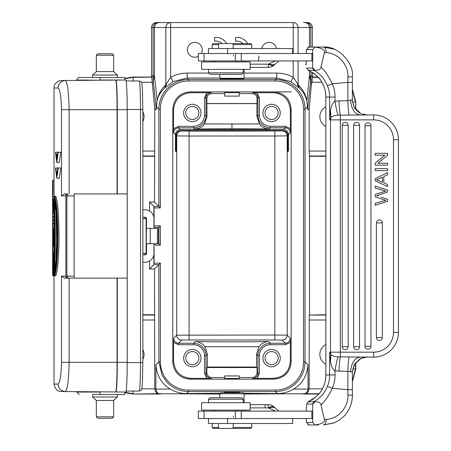 <?xml version="1.0" encoding="UTF-8"?>
<svg xmlns="http://www.w3.org/2000/svg" width="451" height="451" viewBox="0 0 451 451"><rect width="100%" height="100%" fill="white"/><g stroke="black" fill="none" stroke-linecap="round" stroke-linejoin="round"><path stroke-width="0.68" d="M54.346 232.654L53.635 232.372L53.635 243.004L54.346 242.723M54.346 244.064L54.052 242.723L54.346 231.307M53.635 243.004L54.103 247.334L52.795 239.447M54.503 244.735L54.086 245.017M53.173 239.701L52.795 239.419L54.086 247.199L54.503 247.757M52.795 239.419L52.795 235.958L53.173 235.676M61.528 362.328L69.116 362.328C68.761 379.945 67.498 389.675 65.327 391.519C60.885 391.051 58.45 388.57 58.032 384.077C60.062 382.403 61.223 375.153 61.528 362.328L61.528 276.147L65.683 276.147L65.869 275.319L66.883 275.319L67.706 276.147L67.611 278.126L74.127 278.126L74.127 193.924L127.193 193.924L127.193 362.328A29.721 1.381 -90 0 1 125.812 392.043L100.094 391.829L124.831 392.043L124.718 394.524L98.132 394.524M65.869 196.732L66.072 194.917L67.227 194.843L67.706 195.903L66.883 196.732L65.869 196.732L65.869 275.319M74.218 195.903L67.706 195.903L67.611 193.924A1.979 1.928 -90 0 0 65.683 195.903L61.528 195.903L61.528 109.723C61.212 96.773 60.045 89.523 58.032 87.973L54.035 87.973L54.041 196.275M54.267 220.578L52.795 220.973L53.179 220.578L54.346 220.578M54.368 275.443L54.267 275.939L53.173 275.939L54.503 271.914L54.086 271.581L52.795 275.471L53.173 275.939M53.173 272.923L52.795 273.255L52.795 275.482L52.795 273.255L53.849 269.957L52.795 265.554L52.795 262.166L53.849 257.763L52.795 254.465L52.795 252.25L53.173 251.782L54.267 251.782L54.346 252.177M55.794 196.275C60.022 206.654 60.028 265.402 55.794 275.775L54.718 275.775C58.889 264.754 58.878 206.908 54.718 196.275L55.794 196.275M54.199 251.782L54.199 247.56M54.199 227.817L54.199 223.595M54.199 220.578L54.199 216.548M54.199 196.416L53.117 196.275L52.705 196.839L52.705 275.245M58.297 152.218L56.803 162.523L59.295 162.523L60.789 152.218L57.824 152.218C57.858 155.984 57.593 158.431 57.023 159.575L57.023 154.079L56.589 154.079L56.589 159.575C56.071 158.425 55.834 155.973 55.879 152.218L58.365 152.218L55.879 152.218M60.44 167.969L57.824 167.969L56.803 175.49L55.879 167.969L58.365 167.969L55.879 167.969M58.297 167.969L56.803 178.275L59.295 178.275L60.789 167.969L57.824 167.969M127.193 278.126L64.425 278.126L61.528 276.147M67.611 278.126L64.425 278.126L67.611 278.126A1.979 1.928 90 0 1 65.683 276.147L66.782 277.41L67.706 276.147L74.218 276.147M61.528 195.903L64.425 193.924L67.611 193.924M58.032 87.973C58.45 83.48 60.885 81 65.327 80.532C67.47 82.183 68.732 91.914 69.116 109.723L69.116 193.924M142.854 253.361L146.541 253.361L146.541 243.703L146.237 243.703L146.541 218.69A1.488 1.488 90 0 0 145.053 217.202L142.854 217.202M146.541 218.69L142.854 218.69M153.921 254.296L153.921 264.636L154.084 263.147L160.359 263.147L160.359 361.865A28.227 28.227 -119.3 0 0 188.586 390.092L275.324 390.092L275.324 391.575L188.586 391.575C180.485 391.457 173.517 388.593 167.676 382.972A29.721 29.71 -135 0 1 167.462 382.758L162.219 375.559L158.87 361.86L158.87 264.636L160.359 263.147M149.535 269.016L153.921 264.636L158.87 264.636L154.49 269.016L149.535 269.016L149.535 261.067M153.921 217.754L153.921 206.428L149.535 202.042L149.535 210.983M142.854 209.771L145.053 209.771A8.913 8.913 -90 0 1 153.966 218.69L153.966 228.347L157.416 228.347L157.416 243.703L153.966 243.703L153.966 253.361A8.913 8.913 -90 0 1 145.053 262.273L142.854 262.273M145.38 253.361A1.488 1.488 -90 0 1 143.897 254.849M142.854 254.849L145.053 254.849A1.488 1.488 90 0 0 146.541 253.361M146.141 218.69L146.141 253.361L146.141 218.69M143.897 217.202A1.488 1.488 -90 0 1 145.38 218.69M155.454 227.355L153.921 227.355L154.084 225.872L160.359 225.872L158.87 227.355L155.454 227.355M156.593 243.703L158.87 243.703L158.87 227.355L153.966 227.355M154.084 207.911L153.921 206.428L158.87 206.428L160.359 207.911L154.084 207.911L154.084 225.872M157.393 243.703L158.87 243.703L160.359 245.186L155.454 245.186L155.454 243.703L155.809 243.703M154.084 243.703L154.084 263.147M273.808 91.891C284.339 92.917 290.117 98.696 291.143 109.227L291.143 361.832C290.117 372.363 284.339 378.141 273.808 379.167L190.102 379.167C179.571 378.141 173.793 372.363 172.767 361.832L172.767 109.227C173.793 98.696 179.571 92.917 190.102 91.891L291.391 91.891L273.808 91.891L273.013 92.686C283.549 93.712 289.328 99.491 290.348 110.021L290.348 128.67L285.404 126.314L285.37 127.796C288.375 128.095 290.027 129.747 290.326 132.752L290.348 128.67M153.966 243.703L146.541 243.703M150.234 243.703L150.234 228.347L146.541 228.347M150.234 228.347L153.966 228.347M158.464 243.703L158.464 227.355M293.624 389.072C302.204 383.936 307.001 375.858 308.016 364.836L305.039 361.86L305.039 109.198C304.915 101.041 302.018 94.039 296.335 88.187C290.483 82.505 283.482 79.607 275.324 79.483L275.324 80.971A28.227 28.227 62 0 1 303.551 109.198L303.551 361.86L305.039 361.86C304.915 370.012 302.018 377.013 296.341 382.865C290.489 388.553 283.482 391.457 275.324 391.575L277.32 393.571C283.036 393.576 288.471 392.077 293.624 389.072L309.144 389.072L309.228 315.057L325.847 314.775M298.179 86.975L297.48 83.525L298.088 84.715C300.744 87.336 302.565 89.636 303.54 91.621C304.154 91.903 307.21 100.178 306.838 100.083L307.655 108.984L310.457 83.147A74.297 36.041 -173.8 0 0 310.333 79.517A74.297 36.041 -173.8 0 0 309.465 75.853L306.843 101.047C305.485 95.691 303.044 91.429 299.515 88.261L290.872 81.597L276.767 78.04L275.324 79.483L188.586 79.483C180.518 79.601 173.573 82.443 167.744 88.018A29.721 29.71 -45 0 0 167.411 88.351C161.836 94.18 158.989 101.131 158.87 109.198L160.359 109.198L160.359 207.911M152.19 83.147L153.453 83.147A74.297 74.285 -90 0 1 153.092 75.853L151.829 75.858L151.84 77.397L151.79 75.661L151.756 77.313L154.761 109.227L154.682 156.001L142.854 156.001M293.223 53.506L293.223 27.505L170.687 27.505L170.687 77.239L165.821 84.737C161.435 88.932 160.37 91.615 158.865 94.637L157.072 100.083L156.277 109.469L154.766 109.469M309.465 47.067L309.465 27.505L298.088 27.505A4.955 4.86 -90 0 0 293.223 22.55L170.687 22.55L170.687 27.505L165.821 27.505A4.955 4.86 -90 0 1 170.687 22.55L159.304 22.55A4.955 4.86 90 0 0 154.445 27.505L154.445 75.853L157.072 100.083L156.379 106.707L158.87 109.198L158.87 206.428L154.49 202.042L154.682 156.001M154.4 156.283L142.854 156.283M325.847 156.283L309.51 156.283L309.51 314.775M352.383 89.275L355.783 101.796L355.783 109.554M312.357 77.031L317.978 77.031M124.803 78.395L132.893 77.031L151.559 77.031M154.49 202.042L149.535 202.042M154.49 269.016L154.766 389.072L170.286 389.072C175.309 392.032 180.744 393.537 186.59 393.571L220.291 393.306M309.51 156.283L309.144 151.051L309.149 109.243L312.069 77.397L312.075 82.262L312.165 77.313L318.243 77.313M309.166 108.984L307.655 108.984A4.955 4.95 -90 0 0 307.633 109.469L307.559 106.419M154.766 389.072C155.911 392.438 156.987 393.994 157.997 393.746L219.823 394.027M244.092 394.027L305.913 393.746C306.922 393.994 308.005 392.438 309.144 389.072M243.619 393.306L277.32 393.571M160.359 361.86L158.87 361.86L155.894 364.836C156.909 375.858 161.706 383.936 170.286 389.072M325.847 344.53A11.145 11.145 0 0 0 325.847 364.278M318.885 394.027L304.555 394.027M355.783 362.553L355.783 369.262L352.383 381.783M142.854 314.775L154.4 314.775M159.355 394.027L132.893 394.027L124.826 392.674M355.783 369.262L355.501 368.986L352.383 381.016M133.169 391.056L133.169 393.746L124.831 392.302M142.854 359.402A11.145 11.145 0 0 0 142.854 349.407M239.233 392.302L224.677 392.28L224.649 392.787M239.261 392.291L239.261 392.787M243.1 392.787L220.81 392.787L219.823 393.779L244.092 393.779L243.1 392.787M204.072 411.115L198.322 411.115L198.322 418.545L312.695 418.545L312.695 411.115L204.072 411.115L204.072 418.545M278.555 411.115L277.427 411.115M275.6 411.115L244.583 411.115A9.905 0.863 -90 0 1 244.205 410.122M306.246 418.545L306.522 422.508L308.991 424.983L315.159 424.983L312.695 422.508L312.695 418.545M308.991 424.983L315.159 424.983C322.161 423.929 325.227 422.08 324.348 419.436L321.011 404.925C320.751 402.67 318.671 401.632 314.775 401.807L312.695 404.35L312.695 411.115M307.018 423.004L306.494 422.491L312.695 422.508M306.223 411.115L306.669 404.011L312.526 404.011L312.695 404.35M306.612 404.051L307.086 403.346L306.612 404.051M268.678 418.545L267.894 418.545M259.269 418.545L261.659 418.545M233.274 416.763L233.595 416.07M257.436 411.115L259.286 411.115M208.463 418.545L208.463 423.495L292.665 423.495L292.665 418.545M218.56 427.458L212.145 427.458L213.131 428.45L250.779 428.45L251.765 427.458L251.765 423.495M233.173 427.458L251.765 427.458M278.78 411.115L274.586 407.326A9.905 9.905 0 0 0 267.843 404.677L250.136 404.677L267.843 404.677A9.905 0.863 90 0 1 268.48 407.896A9.905 4.848 -47.1 0 1 274.574 407.315M250.136 407.896L268.475 407.896L275.527 411.115M264.895 407.896A9.905 0.863 90 0 1 265.532 404.677M334.676 422.677L323.576 424.983C325.25 424.549 326.084 422.672 326.079 419.351L324.348 419.436M326.079 419.351C338.227 419.216 348.589 406.926 347.935 395.014L352.378 395.262M321.011 404.925C325.56 400.347 329.354 394.794 332.387 388.266L347.862 389.703L347.935 395.014M314.775 401.807L313.93 401.779C320.486 397.816 324.974 392.68 327.398 386.36L332.387 388.266A34.671 34.541 90 0 0 335.031 374.956L335.031 370.784C336.113 363.963 337.128 359.312 338.064 356.826C334.591 356.679 332.246 355.89 331.023 354.463L330.425 361.336C331.254 366.353 332.787 369.504 335.031 370.784L339.039 371.134C339.265 364.109 339.693 359.368 340.336 356.916L338.064 356.826M312.526 404.011L313.93 401.779L308.072 401.779L307.086 403.346M308.208 401.717L308.072 401.779C315.221 398.256 313.315 398.887 317.341 395.679C319.782 393.007 321.298 391.068 321.873 389.861L321.856 389.873C320.61 391.609 321.168 391.975 315.785 397.066L308.14 401.74M318.333 424.983L307.779 424.983M360.569 113.364L360.896 113.528M360.558 113.364L354.204 107.248C353.894 107.479 355.399 109.159 358.725 112.276L354.616 107.952L353.905 106.678L352.361 100.066L352.366 100.398L352.361 100.066L350.731 100.066L347.862 100.697L347.862 82.341L332.387 83.785L328.999 77.572C324.714 71.219 327.364 73.744 321.011 67.126L324.348 52.615C325.222 49.971 322.161 48.116 315.159 47.067L307.779 47.067M360.963 358.489L354.43 364.402L353.877 365.44M353.877 365.428L352.383 371.895L352.383 389.703L347.862 389.703L347.862 371.353L352.361 371.985L354.514 364.261L359.729 359.131L361.009 358.472L367.165 357.045M339.039 371.134L347.862 371.353C348.048 364.284 348.482 359.492 349.159 356.966L373.682 357.124A24.766 24.766 0 0 0 398.447 332.359A24.766 24.766 0 0 1 373.682 357.124L373.682 352.175A19.81 19.81 0 0 0 393.498 332.359L398.447 332.359L398.447 139.692A24.766 24.766 0 0 0 373.682 114.926L349.159 115.084C348.482 112.558 348.048 107.766 347.862 100.697L339.039 100.917C339.265 107.941 339.693 112.682 340.336 115.135L349.159 115.084M381.191 197.166L387.55 199.303L387.55 201.332L375.17 205.318L375.17 203.283L385.819 200.362L375.17 196.828L375.17 194.432L385.819 191.111L375.17 188.005L383.125 190.361M382.352 222.901A2.971 2.971 0 0 0 379.381 219.93A2.971 2.971 0 0 0 376.405 222.901L376.405 337.506A2.971 2.971 0 0 0 379.381 340.477A2.971 2.971 0 0 0 382.352 337.506L382.352 222.901L376.405 222.901M370.959 125.756A2.971 2.971 0 0 0 367.988 122.785A2.971 2.971 0 0 0 365.017 125.756L365.017 346.295A2.971 2.971 0 0 0 367.988 349.266A2.971 2.971 0 0 0 370.959 346.295L370.959 125.756L365.017 125.756M359.565 125.327A2.971 2.971 0 0 0 356.594 122.351A2.971 2.971 0 0 0 353.623 125.327L353.623 346.723A2.971 2.971 0 0 0 356.594 349.7A2.971 2.971 0 0 0 359.565 346.723L359.565 125.327L353.623 125.327M348.178 125.327A2.971 2.971 0 0 0 345.201 122.351A2.971 2.971 0 0 0 342.23 125.327L342.23 346.723A2.971 2.971 0 0 0 345.201 349.7A2.971 2.971 0 0 0 348.178 346.723L348.178 125.327L342.23 125.327M335.031 97.095L325.847 97.095C325.825 91.767 324.495 86.801 321.856 82.183L321.879 82.189C319.556 77.566 314.956 73.598 308.072 70.271L313.93 70.271C321.924 74.984 324.348 79.5 327.398 85.684L332.387 83.785A34.671 34.541 90 0 1 335.031 97.095L335.031 101.266C336.113 108.065 337.123 112.722 338.064 115.225L340.336 115.135L340.336 352.175L373.682 352.175M393.498 332.359L393.498 139.692A19.81 19.81 0 0 0 373.682 119.876L329.67 119.876L330.425 110.715C331.26 105.692 332.793 102.546 335.031 101.266L339.039 100.917M338.064 115.225C334.619 115.36 332.274 116.144 331.023 117.587L330.425 110.715M349.159 356.966L340.336 356.916L340.336 352.175L330.465 352.175L330.465 119.876A4.955 4.933 -90 0 1 331.023 117.587L329.67 119.876L329.67 97.095A29.721 29.603 90 0 0 327.398 85.684M360.631 357.124L360.637 357.124A14.86 9.905 -90 0 0 350.731 371.985M361.009 358.472L361.392 358.303M352.378 76.788L347.935 77.036C348.544 64.645 337.76 52.75 326.079 52.699C326.084 49.379 325.25 47.502 323.576 47.067L318.333 47.067M312.695 67.701L312.526 68.039L313.93 70.271L314.775 70.243L312.695 67.701L312.695 49.542L315.159 47.067L323.576 47.067L334.524 49.311M308.991 47.067L306.522 49.542L306.246 53.506M307.018 49.041L306.494 49.559L312.695 49.542M314.775 70.243C318.677 70.418 320.751 69.375 321.011 67.126M312.695 53.506L198.322 53.506L198.322 60.936L312.695 60.936M270.673 60.936L247.233 60.936M278.673 60.936L278.273 60.936M277.427 60.936L244.583 60.936A9.905 0.863 -90 0 0 244.205 61.928M321.856 82.183C321.636 80.673 314.578 73.434 314.51 73.975C313.411 73.011 311.286 71.788 308.14 70.311L306.669 68.039L312.526 68.039M306.223 60.936L306.201 64.656L305.35 64.628M275.629 63.726C274.27 65.158 272.145 65.181 269.258 63.777L275.527 60.936M269.258 63.777L268.48 64.155C271.412 65.733 273.526 65.84 274.817 64.476M233.274 55.287L233.595 55.98M220.319 78.773L219.823 78.271L244.092 78.271L244.092 69.358M243.568 78.75L220.376 78.784M173.037 81.597L170.687 77.239C175.834 74.488 181.319 73.107 187.142 73.085L187.142 78.04L173.037 81.597L164.677 87.996L165.821 84.737L164.677 87.996M297.48 83.525L293.223 77.239C288.082 74.494 282.597 73.107 276.767 73.085L244.092 73.085M201.242 53.506A7.43 7.43 0 0 0 194.809 42.36A7.43 7.43 0 0 0 187.379 49.79A7.43 7.43 0 0 0 198.322 56.336M276.429 48.556A7.43 7.43 0 0 0 261.777 48.556M235.625 41.233A8.648 8.648 0 0 1 236.938 41.131A8.648 8.648 0 0 0 235.625 41.233L235.625 37.495A12.38 12.38 0 0 1 247.695 43.6M214.62 37.472A12.38 12.38 0 0 1 215.973 37.399A12.38 12.38 0 0 0 214.62 37.472L214.62 41.21A8.648 8.648 0 0 1 222.005 43.6M312.351 27.415A4.955 3.501 180 0 1 312.357 27.505A4.955 4.95 -90 0 0 307.402 22.55L303.529 22.55M159.304 22.55L156.508 22.55A4.955 4.95 90 0 0 151.559 27.505L151.559 77.121L151.559 27.505L153.092 27.505A4.955 4.95 -90 0 1 158.042 22.55M157.066 101.047C157.765 96.852 160.212 92.585 164.406 88.249M156.356 106.419L156.255 108.984A4.955 4.95 -90 0 1 156.277 109.469M142.854 121.657A11.145 11.145 0 0 0 142.854 111.662M124.814 78.762L133.169 77.313L132.893 77.031M133.169 80.994L133.169 77.313L151.559 77.121M312.357 77.121L312.357 72.504L312.165 77.313M352.513 102.073L355.501 102.073L352.383 90.042M325.847 106.786A11.145 11.145 0 0 0 325.847 126.534M306.843 101.047L307.531 106.707L305.039 109.198L303.551 109.198M293.223 60.936L293.223 77.239L290.872 81.597M299.227 87.996L298.088 84.715L299.515 88.261M309.465 70.914L309.465 75.853L312.081 75.853L312.069 77.397M310.333 79.517L310.609 75.853M153.182 79.506L153.582 79.489A74.297 36.041 173.8 0 0 153.453 83.147L156.255 108.984L154.744 108.984M287.761 151.327L288.443 151.327L287.761 151.327L287.761 135.311C287.704 132.481 285.99 130.891 282.619 130.548L181.285 130.581C177.965 130.891 176.251 132.476 176.149 135.351L176.149 151.327L175.467 151.327L175.467 134.669C175.484 131.822 177.074 130.108 180.231 129.533L283.673 129.493C286.797 130.023 288.386 131.737 288.443 134.635L290.326 132.752M288.443 151.327L288.443 134.635M214.918 131.066L248.991 131.055L189.082 131.078L181.652 130.953L181.285 130.581M173.562 128.704L173.562 110.021C174.582 99.491 180.361 93.712 190.897 92.686L206.857 92.686L204.5 97.704L204.495 115.439C203.869 122.058 200.238 125.688 193.603 126.348L178.557 126.348L173.562 128.704L173.59 132.791C173.883 129.787 175.535 128.135 178.54 127.836L180.231 129.533M176.149 135.351L176.702 135.903C176.978 132.921 178.63 131.269 181.652 130.953M239.261 377.526L252.16 377.526C255.012 377.386 256.647 375.717 257.07 372.526L257.025 367.531L206.885 367.531L207.381 367.035L207.381 354.21L205.977 355.613C205.927 352.214 204.72 349.294 202.352 346.858C199.911 344.491 196.997 343.284 193.597 343.234L178.54 343.234C175.535 342.935 173.883 341.283 173.59 338.278L173.562 361.037C174.588 371.568 180.366 377.346 190.897 378.372L210.927 378.344C207.922 378.051 206.276 376.399 205.977 373.394L206.846 372.526C207.263 375.717 208.903 377.386 211.75 377.526L224.649 377.526M176.149 151.327L175.467 151.327M195.283 341.542L193.597 343.234L193.597 344.716L178.54 344.716L178.54 343.234L181.657 340.116A4.955 4.95 44.9 0 1 176.702 335.166L274.828 335.037L274.822 339.986L282.253 340.116C285.269 339.817 286.921 338.165 287.208 335.166L274.828 335.037L274.828 136.01L287.208 135.869L287.208 335.166L290.326 338.278L290.348 361.037C289.474 371.72 283.696 377.498 273.013 378.372L252.983 378.344C255.988 378.051 257.639 376.399 257.933 373.394L257.933 355.613C257.983 352.214 259.19 349.3 261.557 346.858C263.998 344.491 266.913 343.284 270.312 343.234L268.627 341.542A47.051 0.823 180 0 1 195.283 341.542C199.573 341.897 202.77 343.611 204.878 346.684L259.032 346.684C261.14 343.611 264.337 341.903 268.627 341.542M285.404 126.314L270.296 126.319C263.677 125.666 260.047 122.035 259.41 115.433L257.927 115.433C257.978 118.838 259.195 121.759 261.574 124.2C263.998 126.551 266.913 127.751 270.307 127.802L269.106 129.009C264.461 128.529 261.242 126.849 259.443 123.957L204.472 123.974L206.986 116.459L206.902 103.538L256.997 103.538L257.042 98.532L257.91 97.664C257.611 94.659 255.965 93.007 252.96 92.714L252.137 93.537C255.294 93.876 256.929 95.544 257.042 98.532M259.41 115.433L259.398 97.658L257.042 92.686L252.96 92.714M252.137 93.537L239.261 93.537M224.649 93.537L211.761 93.537C208.61 93.876 206.97 95.544 206.857 98.532L206.902 103.538M257.042 92.686L273.013 92.686M206.857 92.686L210.938 92.714C207.934 93.007 206.287 94.659 205.989 97.664L206.857 98.532M224.649 92.641L239.233 92.647M239.261 92.635L239.261 96.102L224.649 96.102L224.649 92.635M280.246 112.942A8.67 8.67 0 0 0 271.581 104.277A8.67 8.67 0 0 0 262.91 112.942A8.67 8.67 0 0 0 271.581 121.612A8.67 8.67 0 0 0 280.246 112.942M265.019 112.942A6.562 6.562 0 0 0 271.581 119.504A6.562 6.562 0 0 0 278.143 112.942A6.562 6.562 0 0 0 271.581 106.38A6.562 6.562 0 0 0 265.019 112.942M259.443 123.957L256.923 116.437L256.912 103.623L206.986 103.623M204.5 97.704L205.989 97.664L205.983 115.456C205.932 118.85 204.72 121.764 202.358 124.2C199.923 126.573 197.002 127.78 193.603 127.83L194.809 129.037C199.427 128.569 202.646 126.883 204.472 123.974M200.999 112.942A8.67 8.67 0 0 0 192.329 104.277A8.67 8.67 0 0 0 183.664 112.942A8.67 8.67 0 0 0 192.329 121.612A8.67 8.67 0 0 0 200.999 112.942M185.767 112.942A6.562 6.562 0 0 0 192.329 119.504A6.562 6.562 0 0 0 198.897 112.942A6.562 6.562 0 0 0 192.329 106.38A6.562 6.562 0 0 0 185.767 112.942M239.261 378.423L239.261 375.948L224.649 375.948L224.677 378.434L239.233 378.412M206.885 367.531L206.846 372.526M204.489 373.394L205.977 373.394L205.977 355.613L204.489 355.613L204.489 373.394L206.846 378.372M178.54 344.716L173.562 342.365M200.999 358.117A8.67 8.67 0 0 0 192.329 349.452A8.67 8.67 0 0 0 183.664 358.117A8.67 8.67 0 0 0 192.329 366.787A8.67 8.67 0 0 0 200.999 358.117M259.032 346.684L256.529 354.21L256.529 367.035L257.025 367.531M204.878 346.684L207.381 354.21M207.381 367.035L256.529 367.035M257.07 372.526L257.933 373.394L259.421 373.394L259.421 355.613A10.892 10.892 -40.6 0 1 270.312 344.716L285.37 344.716L290.348 342.365M290.326 338.278C290.032 341.289 288.381 342.94 285.37 343.234L270.312 343.234L270.312 344.716M173.59 338.278L176.702 335.166L176.702 135.903L189.087 136.027L189.082 131.078M259.421 373.394L257.064 378.372M280.246 358.117A8.67 8.67 0 0 0 271.581 349.452A8.67 8.67 0 0 0 262.91 358.117A8.67 8.67 0 0 0 271.581 366.787A8.67 8.67 0 0 0 280.246 358.117M265.019 358.117A6.562 6.562 0 0 0 271.581 364.679A6.562 6.562 0 0 0 278.143 358.117A6.562 6.562 0 0 0 271.581 351.555A6.562 6.562 0 0 0 265.019 358.117M185.767 358.117A6.562 6.562 0 0 0 192.329 364.679A6.562 6.562 0 0 0 198.897 358.117A6.562 6.562 0 0 0 192.329 351.555A6.562 6.562 0 0 0 185.767 358.117M242.988 43.6A8.648 8.648 0 0 0 236.938 41.131M215.973 37.399A12.38 12.38 0 0 1 226.701 43.6M214.62 60.936L214.62 61.285M292.665 53.506L292.665 48.556L208.463 48.556L208.463 53.506M233.173 44.593L251.765 44.593L250.779 43.6L213.131 43.6L212.145 44.593L212.145 48.556M218.56 44.593L212.145 44.593M250.136 64.155L268.48 64.155A9.905 0.863 -90 0 1 267.843 67.374L250.136 67.374M347.935 77.036L347.862 82.341L352.383 82.33L352.383 100.15L353.657 106.143M324.348 52.615L326.079 52.699M360.529 113.353L358.725 112.282M350.731 100.066A14.86 9.905 -90 0 0 360.637 114.926L367.165 115.005M361.973 113.985L367.153 114.926M373.682 119.876L373.682 114.926A24.766 24.766 0 0 1 398.447 139.692L398.447 332.359A24.766 24.766 0 0 1 373.682 357.124M327.398 386.36A29.721 29.603 90 0 0 329.67 374.956L329.67 352.175L330.465 352.175A4.955 4.933 -90 0 0 331.023 354.463L329.67 352.175L330.425 361.336M227.98 61.928L201.597 61.928L201.597 69.358L250.136 69.358L250.136 61.928L227.98 61.928M208.531 69.358L208.531 72.825L243.202 72.825L243.202 69.358M208.531 72.825L210.019 74.308L241.713 74.308L243.202 72.825M387.55 168.623L375.17 168.623L375.17 170.613L387.55 170.613L387.55 168.623M375.17 188.005L375.17 186.009L387.55 190.13L387.55 192.047L376.664 195.678L378.118 196.123M387.55 163.234L377.82 163.234L387.55 155.347L387.55 153.312L375.17 153.312L375.17 155.217L384.889 155.217L375.17 163.099L375.17 165.139L387.55 165.139L387.55 163.234M383.801 182.824L387.55 184.476L387.55 186.584L375.17 180.823L375.17 178.675L387.55 172.536L387.55 174.796L383.801 176.55L383.801 182.824M382.465 182.255L376.472 179.797L382.465 177.164L382.465 182.255M227.98 410.122L250.136 410.122L250.136 402.692L201.597 402.692L201.597 410.122L227.98 410.122M243.202 402.692L243.202 399.225L208.531 399.225L208.531 402.692M243.202 399.225L241.713 397.743L210.019 397.743L208.531 399.225M117.294 278.126L117.294 362.328A29.631 1.381 90 0 1 115.918 391.958L115.687 391.958A29.631 1.381 -90 0 0 117.063 362.328L117.063 278.126M98.019 391.829L100.094 391.829M124.718 77.527L99.975 77.527L124.718 77.527L124.831 80.007L125.812 80.007A29.721 1.381 -90 0 1 127.193 109.723L127.193 193.924M117.378 394.524L92.613 394.524L92.613 396.998L117.378 396.998L117.378 394.524M113.663 416.809L112.175 418.297L97.811 418.297L96.328 416.809L113.663 416.809L113.663 400.465L96.328 400.465L92.613 396.998M54.041 87.984C53.415 84.021 59.211 80.21 59.273 80.876L61.922 80.526L115.687 80.092A29.631 1.381 -90 0 1 117.063 109.723L117.063 193.924M96.328 55.242L97.811 53.754L112.175 53.754L113.663 55.242L96.328 55.242L96.328 71.585L113.663 71.585L117.378 75.052L92.613 75.052L92.613 77.527L79.246 77.527L99.975 77.527L100.094 80.007L124.831 80.007L98.019 80.222M115.687 80.092L115.918 80.092A29.631 1.381 90 0 1 117.294 109.723L117.294 193.924M126.167 80.994L139.167 80.994C143.125 82.336 141.383 83.04 142.381 88.7L142.854 109.475L127.193 109.475M127.193 362.576L142.854 362.576L142.381 383.35L141.749 388.903C142.031 389.602 141.174 390.318 139.167 391.056L126.167 391.056M53.5 196.416L54.503 196.416L54.086 196.816L54.086 200.729L52.835 213.926L54.346 213.532L53.28 213.532L54.346 202.161M54.086 200.729L54.503 200.949M52.835 213.926L54.086 213.926L54.509 213.532M54.086 213.926L54.086 216.153L54.503 216.548L53.579 216.548M52.795 216.164L52.795 212.235L52.795 216.153L53.173 216.548L52.795 216.153L54.086 216.153M54.086 196.816L52.795 196.816L52.795 199.043L53.179 199.438L52.795 199.043L53.945 199.043L52.795 212.235L53.173 212.021M54.238 199.438L53.945 199.043L54.238 199.438L53.179 199.438M52.795 196.816L53.173 196.416L52.795 196.816L52.795 199.054M53.556 223.595L52.795 223.2L52.795 220.973L54.086 220.973L54.086 223.2L54.503 223.595L53.556 223.595M54.509 220.573L54.086 220.973M53.179 223.595L52.795 223.2L54.086 223.2M53.173 251.782L54.503 255.807L54.086 256.145L54.086 259.511L52.868 263.863L54.346 263.863M52.868 263.863L54.086 268.21L54.503 267.888L53.342 263.863L54.503 259.832L54.086 259.511M52.795 265.554L53.173 265.876M52.795 262.166L53.173 261.851M54.086 256.145L52.795 252.239L52.795 254.471L53.173 254.804M54.718 196.275L54.346 196.839C58.331 206.738 58.585 264.015 54.346 275.211L54.346 196.788L54.346 275.211L54.718 275.775M55.016 270.549L54.61 271.057C55.766 265.588 56.601 256.439 57.114 243.608L56.826 221.435C56.584 215.905 55.563 205.549 54.61 200.994L54.594 200.864C57.959 213.002 57.931 259.252 54.594 271.186L54.594 200.864L55.016 201.501M55.016 203.294L55.016 268.751M56.116 260.001L56.116 212.06M52.553 266.079L52.705 275.211L53.117 275.775M52.705 196.805L52.682 197.172L52.705 196.805M52.553 206.349L52.682 197.172M52.643 218.989L52.643 253.062M52.643 271.169L52.643 200.875M52.959 194.815L53.032 180.304L54.035 180.304M52.598 180.958L52.564 200.915M52.553 185.051L52.553 197.837M52.97 188.388L52.964 186.528M57.824 154.079L57.023 154.079M56.803 162.523L55.501 152.218M56.803 178.275L55.501 167.969M52.795 235.958L54.086 228.178L54.503 227.625M52.795 235.929L54.103 228.048L54.086 230.36L54.503 230.641M54.086 230.36L53.635 232.372M53.556 232.643L52.806 237.688L53.556 242.773L53.556 232.682M52.806 237.688L53.246 237.688L53.556 235.321M53.556 240.056L53.246 237.688L53.556 237.688M58.032 384.077L54.035 384.077L54.035 275.939M54.041 384.066C56.138 393.492 62.153 391.04 61.922 391.524L115.687 391.958M69.116 278.126L69.116 362.328L117.063 362.328M66.883 196.732L66.883 275.319M117.063 109.723L61.528 109.723M160.359 225.872L160.359 245.186M160.359 109.198A28.227 28.227 -28 0 1 188.586 80.971L275.324 80.971M303.551 361.86A28.227 28.227 150.7 0 1 275.324 390.092M186.59 393.571L188.586 391.575L188.586 390.092M219.823 78.04L187.142 78.04L188.586 79.483L188.586 80.971M142.854 151.051L154.766 151.051M309.144 109.469L307.633 109.469M308.016 364.836L308.016 389.072A4.955 4.95 90 0 1 303.061 394.027L303.061 394.027M160.849 394.027A4.955 4.95 -90 0 1 155.894 389.072L155.894 364.836M141.777 388.796L154.766 388.796M157.997 393.746L132.893 394.027M319.122 393.746L305.913 393.746M309.144 388.796L322.448 388.796M325.847 320.007L309.144 320.007M309.228 315.057L325.847 315.057M355.501 362.886L355.501 368.986L352.676 368.986M142.854 315.057L154.682 315.057M154.766 320.007L142.854 320.007M311.878 411.115L311.878 418.545M242.785 410.122L242.785 411.115M235.354 411.115L235.354 418.545M241.246 411.115L241.246 418.545M227.659 423.495L227.659 418.545M269.258 408.268C272.145 406.87 274.27 406.892 275.629 408.324M321.856 389.873C324.495 385.255 325.825 380.283 325.847 374.956L325.847 97.095L325.847 374.956L335.031 374.956M325.87 374.956A29.721 29.603 -90 0 1 321.873 389.861M311.878 53.506L311.878 60.936M241.246 60.936L241.246 53.506M235.354 60.936L235.354 53.506M258.897 55.98A9.905 0.863 90 0 1 258.147 60.936M242.785 60.936L242.785 61.928M276.767 73.085L276.767 78.04L244.092 78.04M187.142 73.085L208.796 73.085M293.223 22.55L293.223 27.505L298.088 27.505L298.088 53.506M298.088 60.936L298.088 84.715M307.402 22.55A4.955 4.955 0 0 1 312.357 27.505L312.357 47.067L312.351 27.505L309.465 27.505A4.955 4.86 -90 0 0 304.605 22.55M165.821 84.737L165.821 27.505L153.092 27.505L153.092 75.853L154.445 75.853A74.297 36.041 173.8 0 0 153.582 79.489M166.43 83.525L165.731 86.975M152.111 82.268L141.383 82.268M305.868 22.55A4.955 4.95 90 0 1 310.818 27.505L310.818 47.067M310.818 71.613L310.818 75.853A74.297 74.285 90 0 1 310.457 83.147L311.72 83.147M321.901 82.262L312.075 82.262M355.501 109.21L355.783 101.796M325.847 156.001L309.228 156.001M309.144 151.051L325.847 151.051M270.307 126.319L270.307 127.802L285.37 127.796L283.673 129.493M282.619 130.548L282.253 130.914C285.263 131.213 286.915 132.865 287.208 135.869L287.761 135.311M193.603 126.342L193.603 127.83L178.54 127.836L178.557 126.348M194.809 129.037A68.27 1.19 -0 0 1 231.955 128.828A68.27 1.19 -0 0 1 269.106 129.009M282.253 130.914L248.991 131.055M173.59 132.791L175.467 134.669M172.767 109.227L173.562 110.021M173.562 361.037L172.767 361.832M290.348 110.021L291.143 109.227M291.143 361.832L290.348 361.037M256.923 116.437L257.927 115.433L257.91 97.664L259.398 97.658M211.761 93.537L210.938 92.714M190.897 92.686L190.102 91.891M206.986 116.459L205.983 115.456L204.495 115.456M231.955 128.828L231.955 123.878M273.013 378.372L273.808 379.167M190.102 379.167L190.897 378.372M252.16 377.526L252.983 378.344M210.927 378.344L211.75 377.526M193.597 344.716A10.892 10.892 48.7 0 1 204.489 355.613M181.657 340.116L189.082 339.986L189.087 136.027L274.828 136.01L274.811 131.044M282.253 340.116L285.37 343.234L285.37 344.716M274.822 339.986L189.082 339.986M256.529 354.21L257.933 355.613L259.421 355.613M227.659 48.556L227.659 53.506M398.447 139.692L393.498 139.692M321.879 82.189A29.721 29.603 -90 0 1 325.87 97.095M376.405 337.506L382.352 337.506M365.017 346.295L370.959 346.295M353.623 346.723L359.565 346.723M342.23 346.723L348.178 346.723M61.984 391.524L76.766 391.654L61.984 391.524M125.812 392.043L115.918 391.958M76.766 391.637L76.766 392.043L100.094 392.043L99.975 394.524L124.718 394.524M117.294 362.328L127.193 362.328M115.918 80.092L125.812 80.007M100.094 80.222L76.766 80.007L76.766 80.413M127.193 109.723L117.294 109.723M139.167 391.056A28.481 1.325 -90 0 0 140.492 362.576L140.492 109.475A28.481 1.325 -90 0 0 139.167 80.994M54.086 268.21L54.086 271.581M53.117 199.432L53.117 207.257M53.117 216.548L53.117 220.578M53.117 223.595L53.117 233.223M53.117 242.153L53.117 251.788M53.117 255.847L53.117 260.357M53.117 267.364L53.117 271.874M53.032 180.304L52.637 180.699L53.032 180.304M53.556 232.609L53.556 242.773M219.823 397.743L219.823 393.779M244.092 402.692L244.092 393.779M218.56 428.45L218.56 423.495M233.173 428.45L233.173 423.495M212.145 427.458L212.145 423.495M352.383 389.703L352.394 395.245C352.287 403.482 349.457 410.506 343.91 416.318L339.513 420.011L334.129 422.908L323.576 424.983M367.153 357.124L362.469 357.891M359.729 359.131L360.315 358.81M204.072 53.506L204.072 60.936M267.843 67.374A9.905 9.905 0 0 0 274.586 64.724L278.78 60.936M243.602 78.762L244.092 78.271M156.486 22.55A4.955 4.955 0 0 0 151.559 27.505M219.823 74.308L219.823 78.271M233.173 43.6L233.173 48.556M218.56 43.6L218.56 48.556M251.765 44.593L251.765 48.556M323.576 47.067C338.171 45.692 354.407 63.467 352.394 76.805L352.383 82.33M354.616 107.952L354.035 106.926M306.624 68.011L307.086 68.704M236.764 60.936L237.756 61.928M214.969 60.936L213.977 61.928M214.969 411.115L213.977 410.122M236.764 411.115L237.756 410.122M76.766 392.043L79.246 394.524M96.328 416.809L96.328 400.465M113.663 400.465L117.378 396.998M76.766 80.007L77.482 78.265L79.246 77.527M117.378 75.052L117.378 77.527M96.328 71.585L92.613 75.052M113.663 55.242L113.663 71.585M142.854 109.475L142.854 362.576M52.795 212.224L53.94 199.1M52.795 223.211L52.795 220.962M52.801 273.188L53.821 269.935M53.821 269.94L52.795 265.605M52.795 262.116L53.821 257.78L52.801 254.533M52.705 275.228L52.688 274.93M52.643 200.842L52.643 219.366M52.643 252.78L52.643 271.209M53.004 180.304C52.705 179.87 52.558 180.479 52.564 182.125M52.553 185.147L52.553 197.809"/></g></svg>
